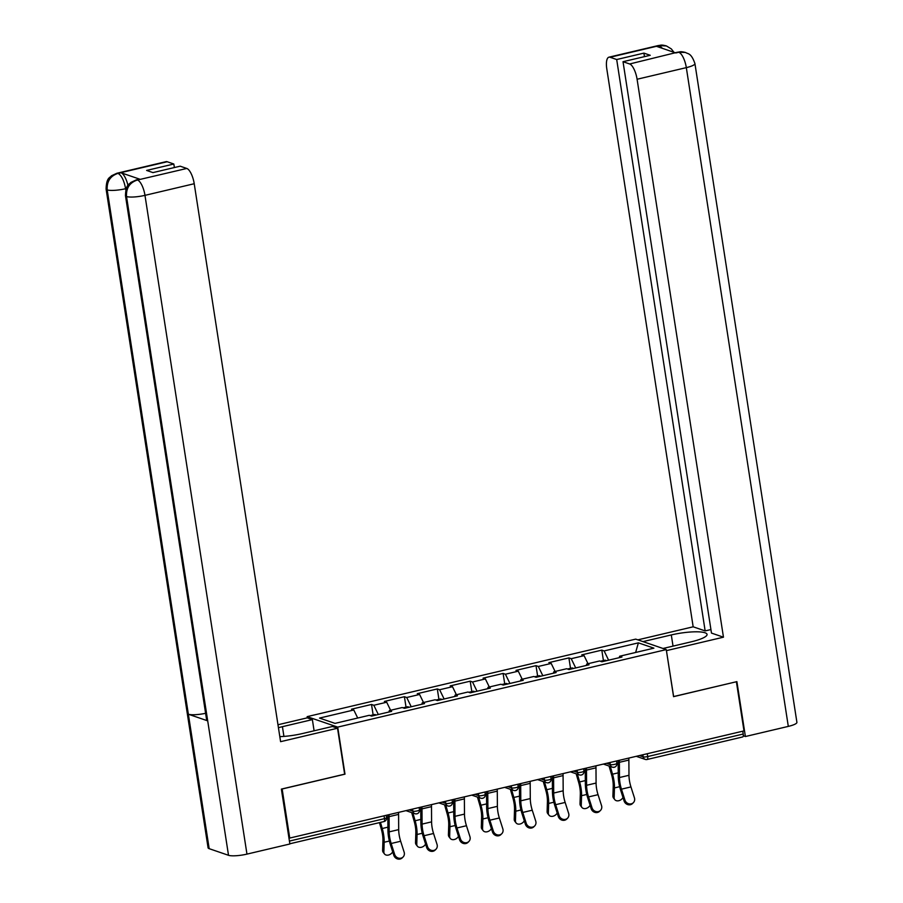 <?xml version="1.0" encoding="UTF-8"?>
<svg xmlns="http://www.w3.org/2000/svg" width="903" height="903" viewBox="0 0 903 903"><rect width="100%" height="100%" fill="white"/><g stroke="black" fill="none" stroke-linecap="round" stroke-linejoin="round"><path stroke-width="1.35" d="M307.336 717.885L307.144 716.643L635.712 639.121L666.267 649.596L337.711 727.107L307.144 716.643M357.712 718.032L353.795 709.995L319.527 718.077L335.024 723.382L369.293 715.3L371.618 716.09L391.654 711.372L389.328 710.571L388.933 712.015M353.795 709.995L351.481 709.194L371.517 704.464L373.131 714.894M378.323 714.51L373.831 705.266L371.517 704.464M373.831 705.266L386.698 702.229L384.373 701.439L404.409 696.71L406.023 707.128M411.226 706.756L406.722 697.5L404.409 696.71M406.722 697.5L419.59 694.463L417.276 693.673L437.312 688.944L438.926 699.373M444.118 698.99L439.626 689.745L437.312 688.944M439.626 689.745L452.493 686.709L450.179 685.908L470.203 681.189L471.817 691.608M477.021 691.224L472.529 681.979L470.203 681.189M472.529 681.979L485.385 678.943L483.071 678.153L503.106 673.424L504.721 683.853M509.924 683.469L505.42 674.214L503.106 673.424M505.42 674.214L518.288 671.177L515.974 670.387L536.01 665.658L537.624 676.087M542.816 675.704L538.323 666.459L536.01 665.658M538.323 666.459L551.191 663.423L548.866 662.633L568.901 657.903L570.515 668.322M575.719 667.938L571.215 658.693L568.901 657.903M571.215 658.693L584.083 655.657L581.769 654.867L601.804 650.137L603.418 660.567M608.611 660.183L604.118 650.928L601.804 650.137M604.118 650.928L638.387 642.846L653.896 648.162L619.627 656.244L619.221 657.677M389.328 710.571L402.196 707.546L404.51 708.336L424.545 703.606L422.232 702.816L435.099 699.78L437.413 700.57L457.449 695.841L455.123 695.05L467.991 692.014L470.305 692.815L490.34 688.086L488.026 687.296L500.894 684.26L503.208 685.05L523.243 680.32L520.929 679.53L533.786 676.494L536.111 677.284L556.146 672.566L553.821 671.764L566.689 668.728L569.003 669.529L589.038 664.8L586.724 664.01L599.592 660.973L601.906 661.764L621.941 657.034L619.627 656.244M390.604 710.277L386.698 702.229M423.507 702.511L419.59 694.463M422.232 702.816L421.825 704.25M456.399 694.757L452.493 686.709M455.123 695.05L454.728 696.484M489.302 686.991L485.385 678.943M488.026 687.296L487.62 688.729M522.205 679.225L518.288 671.177M520.929 679.53L520.523 680.964M555.097 671.471L551.191 663.423M553.821 671.764L553.426 673.198M588 663.705L584.083 655.657M586.724 664.01L586.318 665.443M647.248 753.723L647.677 756.556L743.214 734.026L742.774 731.182M743.214 734.026A3.477 1.219 76.7 0 1 742.672 736.95L647.146 759.479A3.477 1.219 76.7 0 1 646.864 759.468A3.477 3.172 -71.1 0 1 643.184 756.849L642.857 754.75M635.633 652.463L638.387 642.846M666.267 649.596L673.559 696.653L736.261 681.776M736.396 681.821L743.993 730.899L289.739 838.063L282.142 788.996L344.991 774.164L337.711 727.107M288.915 837.781L289.739 838.063M633.387 802.654L632.529 803.523A5.215 4.763 -135.2 0 1 624.086 800.961L624.944 800.103A5.215 4.763 44.8 0 0 633.387 802.654A5.215 4.763 44.8 0 0 634.437 797.857L630.949 786.919A15.509 5.474 76.7 0 1 629.414 780.418A15.509 5.474 76.7 0 1 628.973 775.293L628.872 760.066A18.523 6.535 -103.3 0 0 628.804 758.068M624.944 800.103L621.456 789.166A15.509 5.474 76.7 0 1 619.921 782.653A15.509 5.474 76.7 0 1 619.492 777.528L619.39 762.313A18.523 6.535 -103.3 0 0 619.311 760.315M618.137 760.586A15.509 5.474 76.7 0 1 618.149 760.924L618.25 776.14A18.523 6.535 -103.3 0 0 618.769 782.258A18.523 6.535 -103.3 0 0 620.598 790.023L624.086 800.961M610.304 766.455L612.539 774.187A18.523 6.535 76.7 0 1 613.95 780.61A18.523 6.535 76.7 0 1 614.458 787.924L614.153 797.563A5.215 3.872 142 0 0 614.796 799.652L613.555 798.071A5.215 3.872 -38 0 1 612.911 795.972L613.216 786.344A15.509 5.474 -103.3 0 0 612.798 780.215A15.509 5.474 -103.3 0 0 611.602 774.83L609.073 766.037M614.796 799.652A5.215 3.872 142 0 0 622.991 797.53M600.439 661.267L604.886 660.217A7.642 2.698 76.7 0 1 606.263 660.736M663.016 648.478L691.348 641.796A26.052 5.283 -8.8 0 0 707.06 634.38A26.052 5.283 -8.8 0 0 671.301 634.933L642.97 641.615M666.516 650.623L723.461 637.191L637.089 79.25A13.895 4.899 -103.3 0 0 629.662 63.978L677.577 52.205C680.083 52.024 680.061 51.11 685.456 52.464L685.67 52.543C687.883 54.078 691.134 52.634 694.926 63.571L796.909 722.344A14.245 2.89 171.2 0 1 788.308 726.396L745.393 736.521L736.893 681.63L673.627 696.552L666.425 650.589M723.461 637.191L711.474 633.082L623.025 61.697L629.662 63.978M710.932 629.549L705.153 630.915L693.165 626.806L606.793 68.865A13.895 4.899 -103.3 0 1 608.949 57.182A13.895 4.899 -103.3 0 1 610.056 57.261L616.693 59.53L705.153 630.915M637.857 639.855L693.165 626.806M745.393 736.521L743.282 735.798M623.025 61.697L650.228 55.286L643.907 53.119L616.693 59.53M662.43 48.356L659.529 45.714L656.673 46.392L675.828 52.95L678.684 52.284M643.907 53.119L644.449 56.641M685.456 52.464L679.146 52.25M673.954 52.306L671.335 48.931L666.425 45.94L659.303 45.635L610.056 57.261M283.926 736.419L282.425 726.678A26.052 5.283 -8.8 0 0 278.429 727.705M279.817 736.634A26.052 5.283 -8.8 0 0 302.471 733.541L332.417 726.475L337.53 728.236L280.596 741.668L194.224 183.727L144.977 195.353L246.959 854.114L289.874 843.989L281.375 789.098L344.641 774.164L337.53 728.236M282.425 726.678L312.37 719.612L307.246 717.851L277.977 724.759M314.097 730.798L312.37 719.612M167.19 161.739L117.954 173.353A13.895 4.899 76.7 0 0 116.848 173.274L166.084 161.66A13.895 4.899 76.7 0 1 167.19 161.739L173.827 164.019L174.381 167.54M246.959 854.114A14.245 2.89 171.2 0 1 228.515 855.299L207.701 720.854A14.245 2.89 171.2 0 1 206.64 719.996L125.472 195.669A14.245 2.89 171.2 0 0 126.533 196.527C126.036 188.208 129.558 182.733 137.098 180.103L186.797 168.455A13.895 4.899 76.7 0 1 194.224 183.727M205.602 713.302A14.245 2.89 171.2 0 1 188.366 714.228L209.18 848.673L228.515 855.299M209.18 848.673A14.245 2.89 171.2 0 1 208.074 847.793L106.091 189.02A14.245 2.89 171.2 0 0 107.197 189.912C106.712 181.571 110.211 176.085 117.706 173.466L121.025 172.766A13.895 4.899 76.7 0 1 127.944 185.397M126.228 188.558L125.596 188.704A14.245 2.89 171.2 0 1 107.197 189.912L188.366 714.228L207.701 720.854L126.533 196.527A14.245 2.89 171.2 0 0 144.977 195.353A13.895 4.899 -103.3 0 0 137.549 180.069M173.827 164.019L146.625 170.43L152.957 172.597L180.16 166.186L186.797 168.455M140.179 179.325L136.218 179.923L139.073 179.245A13.895 4.899 76.7 0 1 140.179 179.325L121.025 172.766M125.788 189.912L125.596 188.704C124.106 180.69 121.623 175.6 118.169 173.432M600.484 810.42L599.626 811.278A5.215 4.763 -135.2 0 1 591.183 808.727L592.052 807.858A5.215 4.763 44.8 0 0 600.484 810.42A5.215 4.763 44.8 0 0 601.545 805.623L598.046 794.685A15.509 5.474 76.7 0 1 596.511 788.172A15.509 5.474 76.7 0 1 596.082 783.048L595.98 767.832A18.523 6.535 -103.3 0 0 595.912 765.834M592.052 807.858L588.553 796.92A15.509 5.474 76.7 0 1 587.029 790.418A15.509 5.474 76.7 0 1 586.589 785.294L586.487 770.067A18.523 6.535 -103.3 0 0 586.419 768.069M585.246 768.351A15.509 5.474 76.7 0 1 585.246 768.679L585.347 783.906A18.523 6.535 -103.3 0 0 585.866 790.012A18.523 6.535 -103.3 0 0 587.695 797.789L591.183 808.727M567.592 818.174L566.734 819.044A5.215 4.763 -135.2 0 1 558.291 816.493L559.149 815.623A5.215 4.763 44.8 0 0 567.592 818.174A5.215 4.763 44.8 0 0 568.642 813.389L565.154 802.44A15.509 5.474 76.7 0 1 563.619 795.938A15.509 5.474 76.7 0 1 563.179 790.814L563.077 775.598A18.523 6.535 -103.3 0 0 563.009 773.589M559.149 815.623L555.661 804.686A15.509 5.474 76.7 0 1 554.126 798.173A15.509 5.474 76.7 0 1 553.686 793.048L553.584 777.833A18.523 6.535 -103.3 0 0 553.516 775.835M552.343 776.106A15.509 5.474 76.7 0 1 552.343 776.445L552.444 791.66A18.523 6.535 -103.3 0 0 552.963 797.778A18.523 6.535 -103.3 0 0 554.803 805.555L558.291 816.493M534.689 825.94L533.831 826.809A5.215 4.763 -135.2 0 1 525.388 824.247L526.257 823.389A5.215 4.763 44.8 0 0 534.689 825.94A5.215 4.763 44.8 0 0 535.739 821.143L532.251 810.205A15.509 5.474 76.7 0 1 530.716 803.693A15.509 5.474 76.7 0 1 530.287 798.579L530.185 783.352A18.523 6.535 -103.3 0 0 530.106 781.355M526.257 823.389L522.758 812.44A15.509 5.474 76.7 0 1 521.223 805.939A15.509 5.474 76.7 0 1 520.794 800.814L520.692 785.599A18.523 6.535 -103.3 0 0 520.625 783.59M519.439 783.872A15.509 5.474 76.7 0 1 519.451 784.199L519.552 799.426A18.523 6.535 -103.3 0 0 520.072 805.544A18.523 6.535 -103.3 0 0 521.9 813.31L525.388 824.247M501.797 833.695L500.928 834.564A5.215 4.763 -135.2 0 1 492.496 832.013L493.354 831.144A5.215 4.763 44.8 0 0 501.797 833.695A5.215 4.763 44.8 0 0 502.847 828.909L499.348 817.971A15.509 5.474 76.7 0 1 497.824 811.458A15.509 5.474 76.7 0 1 497.384 806.334L497.282 791.118A18.523 6.535 -103.3 0 0 497.214 789.12M493.354 831.144L489.866 820.206A15.509 5.474 76.7 0 1 488.331 813.693A15.509 5.474 76.7 0 1 487.891 808.58L487.789 793.353A18.523 6.535 -103.3 0 0 487.722 791.355M486.548 791.638A15.509 5.474 76.7 0 1 486.548 791.965L486.649 807.18A18.523 6.535 -103.3 0 0 487.168 813.298A18.523 6.535 -103.3 0 0 488.997 821.075L492.496 832.013M468.894 841.461L468.036 842.33A5.215 4.763 -135.2 0 1 459.593 839.779L460.451 838.91A5.215 4.763 44.8 0 0 468.894 841.461A5.215 4.763 44.8 0 0 469.944 836.663L466.456 825.726A15.509 5.474 76.7 0 1 464.921 819.224A15.509 5.474 76.7 0 1 464.481 814.1L464.379 798.884A18.523 6.535 -103.3 0 0 464.311 796.875M460.451 838.91L456.963 827.972A15.509 5.474 76.7 0 1 455.428 821.459A15.509 5.474 76.7 0 1 454.999 816.335L454.898 801.119A18.523 6.535 -103.3 0 0 454.819 799.121M453.645 799.392A15.509 5.474 76.7 0 1 453.645 799.731L453.757 814.946A18.523 6.535 -103.3 0 0 454.277 821.064A18.523 6.535 -103.3 0 0 456.105 828.83L459.593 839.779M577.412 774.221L579.636 781.942A18.523 6.535 76.7 0 1 581.058 788.364A18.523 6.535 76.7 0 1 581.566 795.69L581.261 805.329A5.215 3.872 142 0 0 581.893 807.417L580.663 805.826A5.215 3.872 -38 0 1 580.019 803.738L580.324 794.098A15.509 5.474 -103.3 0 0 579.895 787.969A15.509 5.474 -103.3 0 0 578.71 782.596L576.17 773.792M581.893 807.417A5.215 3.872 142 0 0 590.088 805.295M567.547 669.021L571.994 667.983A7.642 2.698 76.7 0 1 573.36 668.502M544.509 781.987L546.733 789.707A18.523 6.535 76.7 0 1 548.155 796.13A18.523 6.535 76.7 0 1 548.663 803.444L548.358 813.084A5.215 3.872 142 0 0 549.001 815.172L547.76 813.592A5.215 3.872 -38 0 1 547.116 811.504L547.421 801.864A15.509 5.474 -103.3 0 0 547.004 795.735A15.509 5.474 -103.3 0 0 545.807 790.351L543.267 781.558M549.001 815.172A5.215 3.872 142 0 0 557.196 813.05M534.644 676.787L539.091 675.737A7.642 2.698 76.7 0 1 540.468 676.257M511.606 789.741L513.841 797.473A18.523 6.535 76.7 0 1 515.263 803.896A18.523 6.535 76.7 0 1 515.76 811.21L515.455 820.85A5.215 3.872 142 0 0 516.098 822.938L514.857 821.346A5.215 3.872 -38 0 1 514.213 819.258L514.529 809.619A15.509 5.474 -103.3 0 0 514.1 803.489A15.509 5.474 -103.3 0 0 512.915 798.117L510.376 789.324M516.098 822.938A5.215 3.872 142 0 0 524.293 820.816M501.752 684.553L506.188 683.503A7.642 2.698 76.7 0 1 507.565 684.022M478.714 797.507L480.938 805.228A18.523 6.535 76.7 0 1 482.36 811.65A18.523 6.535 76.7 0 1 482.868 818.976L482.563 828.604A5.215 3.872 142 0 0 483.207 830.704L481.965 829.112A5.215 3.872 -38 0 1 481.322 827.024L481.626 817.384A15.509 5.474 -103.3 0 0 481.197 811.255A15.509 5.474 -103.3 0 0 480.012 805.871L477.473 797.078M483.207 830.704A5.215 3.872 142 0 0 491.401 828.582M468.849 692.308L473.296 691.258A7.642 2.698 76.7 0 1 474.662 691.788M445.811 805.262L448.046 812.993A18.523 6.535 76.7 0 1 449.457 819.416A18.523 6.535 76.7 0 1 449.965 826.73L449.66 836.37A5.215 3.872 142 0 0 450.304 838.458L449.062 836.878A5.215 3.872 -38 0 1 448.419 834.79L448.723 825.15A15.509 5.474 -103.3 0 0 448.306 819.021A15.509 5.474 -103.3 0 0 447.109 813.637L444.581 804.844M450.304 838.458A5.215 3.872 142 0 0 458.498 836.336M435.946 700.073L440.393 699.024A7.642 2.698 76.7 0 1 441.77 699.543M435.991 849.226L435.133 850.084A5.215 4.763 -135.2 0 1 426.69 847.533L427.559 846.664A5.215 4.763 44.8 0 0 435.991 849.226A5.215 4.763 44.8 0 0 437.041 844.429L433.553 833.492A15.509 5.474 76.7 0 1 432.018 826.979A15.509 5.474 76.7 0 1 431.589 821.865L431.487 806.639A18.523 6.535 -103.3 0 0 431.42 804.641M427.559 846.664L424.06 835.726A15.509 5.474 76.7 0 1 422.536 829.225A15.509 5.474 76.7 0 1 422.096 824.1L421.994 808.874A18.523 6.535 -103.3 0 0 421.927 806.876M420.753 807.158A15.509 5.474 76.7 0 1 420.753 807.485L420.854 822.712A18.523 6.535 -103.3 0 0 421.374 828.819A18.523 6.535 -103.3 0 0 423.202 836.596L426.69 847.533M412.908 813.027L415.143 820.748A18.523 6.535 76.7 0 1 416.565 827.171A18.523 6.535 76.7 0 1 417.073 834.496L416.768 844.136A5.215 3.872 142 0 0 417.4 846.224L416.159 844.632A5.215 3.872 -38 0 1 415.527 842.544L415.831 832.905A15.509 5.474 -103.3 0 0 415.403 826.776A15.509 5.474 -103.3 0 0 414.217 821.403L411.678 812.61M417.4 846.224A5.215 3.872 142 0 0 425.595 844.102M403.054 707.839L407.501 706.789A7.642 2.698 76.7 0 1 408.867 707.309M403.099 856.981L402.241 857.85A5.215 4.763 -135.2 0 1 393.798 855.299L394.656 854.43A5.215 4.763 44.8 0 0 403.099 856.981A5.215 4.763 44.8 0 0 404.149 852.195L400.661 841.257A15.509 5.474 76.7 0 1 399.126 834.744A15.509 5.474 76.7 0 1 398.686 829.62L398.584 814.404A18.523 6.535 -103.3 0 0 398.516 812.407M394.656 854.43L391.168 843.492A15.509 5.474 76.7 0 1 389.633 836.979A15.509 5.474 76.7 0 1 389.193 831.866L389.091 816.639A18.523 6.535 -103.3 0 0 389.024 814.641M387.85 814.912A15.509 5.474 76.7 0 1 387.85 815.251L387.951 830.467A18.523 6.535 -103.3 0 0 388.471 836.584A18.523 6.535 -103.3 0 0 390.31 844.361L393.798 855.299M380.479 822.396L382.24 828.514A18.523 6.535 76.7 0 1 383.662 834.936A18.523 6.535 76.7 0 1 384.17 842.251L383.865 851.89A5.215 3.872 142 0 0 384.509 853.978L383.267 852.398A5.215 3.872 -38 0 1 382.624 850.31L382.928 840.67A15.509 5.474 -103.3 0 0 382.511 834.541A15.509 5.474 -103.3 0 0 381.314 829.157L379.441 822.644M384.509 853.978A5.215 3.872 142 0 0 392.703 851.856M370.151 715.594L374.598 714.544A7.642 2.698 76.7 0 1 375.975 715.063M639.437 755.563L643.184 756.849A3.477 0.7 171.2 0 0 647.677 756.556A3.477 1.219 76.7 0 1 647.146 759.479A3.477 3.477 0 0 1 645.216 759.389L636.254 756.319M289.423 841.077L384.497 818.649L384.057 815.815M383.673 821.561A3.477 1.219 -103.3 0 0 383.956 821.572A3.477 1.219 -103.3 0 0 384.497 818.649A3.477 0.7 -8.8 0 0 386.586 817.666L386.224 815.296M606.534 763.328L610.281 764.615A3.477 0.7 171.2 0 0 614.785 764.322A3.477 0.7 -8.8 0 0 616.884 763.328L616.512 760.969M613.972 767.223A3.477 3.172 -71.1 0 1 610.281 764.615L609.965 762.516M573.631 771.083L577.389 772.37L577.062 770.282M540.739 778.849L544.486 780.136L544.159 778.036M507.836 786.615L511.583 787.89L511.267 785.802M474.944 794.369L478.692 795.656L478.364 793.568M442.041 802.135L445.789 803.422L445.461 801.322M409.138 809.889L412.897 811.176L412.569 809.088M581.069 774.988A3.477 3.172 -71.1 0 1 577.389 772.37A3.477 0.7 171.2 0 0 581.882 772.088A3.477 0.7 -8.8 0 0 583.981 771.094L583.62 768.735M548.166 782.743A3.477 3.172 -71.1 0 1 544.486 780.136A3.477 0.7 171.2 0 0 548.99 779.842A3.477 0.7 -8.8 0 0 551.078 778.86L550.717 776.49M515.274 790.509A3.477 3.172 -71.1 0 1 511.583 787.89A3.477 0.7 171.2 0 0 516.087 787.608A3.477 0.7 -8.8 0 0 518.187 786.615L517.814 784.255M482.371 798.275A3.477 3.172 -71.1 0 1 478.692 795.656A3.477 0.7 171.2 0 0 483.184 795.362A3.477 0.7 -8.8 0 0 485.283 794.38L484.922 792.021M449.48 806.029A3.477 3.172 -71.1 0 1 445.789 803.422A3.477 0.7 171.2 0 0 450.292 803.128A3.477 0.7 -8.8 0 0 452.392 802.135L452.019 799.776M416.576 813.795A3.477 3.172 -71.1 0 1 412.897 811.176A3.477 0.7 171.2 0 0 417.389 810.894A3.477 0.7 -8.8 0 0 419.489 809.901L419.127 807.542M619.492 777.528L628.973 775.293M621.456 789.166L630.949 786.919M619.39 762.313L628.872 760.066M619.661 786.694L614.458 787.924M612.911 795.972L614.153 797.563M618.228 772.844L612.539 774.187M788.308 726.396L686.325 67.635L637.089 79.25M673.028 646.119L671.301 634.933M694.926 63.571A14.245 2.89 171.2 0 1 686.325 67.635A13.895 4.899 -103.3 0 0 678.898 52.351M608.949 57.182L658.197 45.568A13.895 4.899 76.7 0 1 659.303 45.635M586.589 785.294L596.082 783.048M588.553 796.92L598.046 794.685M586.487 770.067L595.98 767.832M553.686 793.048L563.179 790.814M555.661 804.686L565.154 802.44M553.584 777.833L563.077 775.598M520.794 800.814L530.287 798.579M522.758 812.44L532.251 810.205M520.692 785.599L530.185 783.352M487.891 808.58L497.384 806.334M489.866 820.206L499.348 817.971M487.789 793.353L497.282 791.118M454.999 816.335L464.481 814.1M456.963 827.972L466.456 825.726M454.898 801.119L464.379 798.884M586.758 794.459L581.566 795.69M580.019 803.738L581.261 805.329M585.325 780.598L579.636 781.942M553.855 802.225L548.663 803.444M547.116 811.504L548.358 813.084M552.422 788.364L546.733 789.707M520.963 809.98L515.76 811.21M514.213 819.258L515.455 820.85M519.53 796.13L513.841 797.473M488.06 817.746L482.868 818.976M481.322 827.024L482.563 828.604M486.627 803.884L480.938 805.228M455.168 825.511L449.965 826.73M448.419 834.79L449.66 836.37M453.735 811.65L448.046 812.993M422.096 824.1L431.589 821.865M424.06 835.726L433.553 833.492M421.994 808.874L431.487 806.639M422.265 833.266L417.073 834.496M415.527 842.544L416.768 844.136M420.832 819.405L415.143 820.748M389.193 831.866L398.686 829.62M391.168 843.492L400.661 841.257M389.091 816.639L398.584 814.404M389.362 841.032L384.17 842.251M382.624 850.31L383.865 851.89M387.929 827.171L382.24 828.514M386.586 817.666A3.477 3.477 0 0 1 383.956 821.572L289.84 843.774M603.351 764.073L612.324 767.155A3.477 3.477 0 0 0 616.884 763.328M570.448 771.839L579.421 774.909A3.477 3.477 0 0 0 583.981 771.094M537.556 779.594L546.529 782.675A3.477 3.477 0 0 0 551.078 778.86M504.653 787.36L513.626 790.43A3.477 3.477 0 0 0 518.187 786.615M471.761 795.125L480.723 798.196A3.477 3.477 0 0 0 485.283 794.38M438.858 802.88L447.832 805.961A3.477 3.477 0 0 0 452.392 802.135M405.955 810.646L414.928 813.716A3.477 3.477 0 0 0 419.489 809.901M677.566 52.205L675.252 52.746M658.197 45.568C660.759 45.41 660.59 44.428 666.211 45.872M116.848 173.274L111.43 175.814C109.85 177.993 106.452 177.327 106.091 189.02M136.218 179.923L130.766 182.485C129.185 184.675 125.822 184.031 125.472 195.669"/></g></svg>
